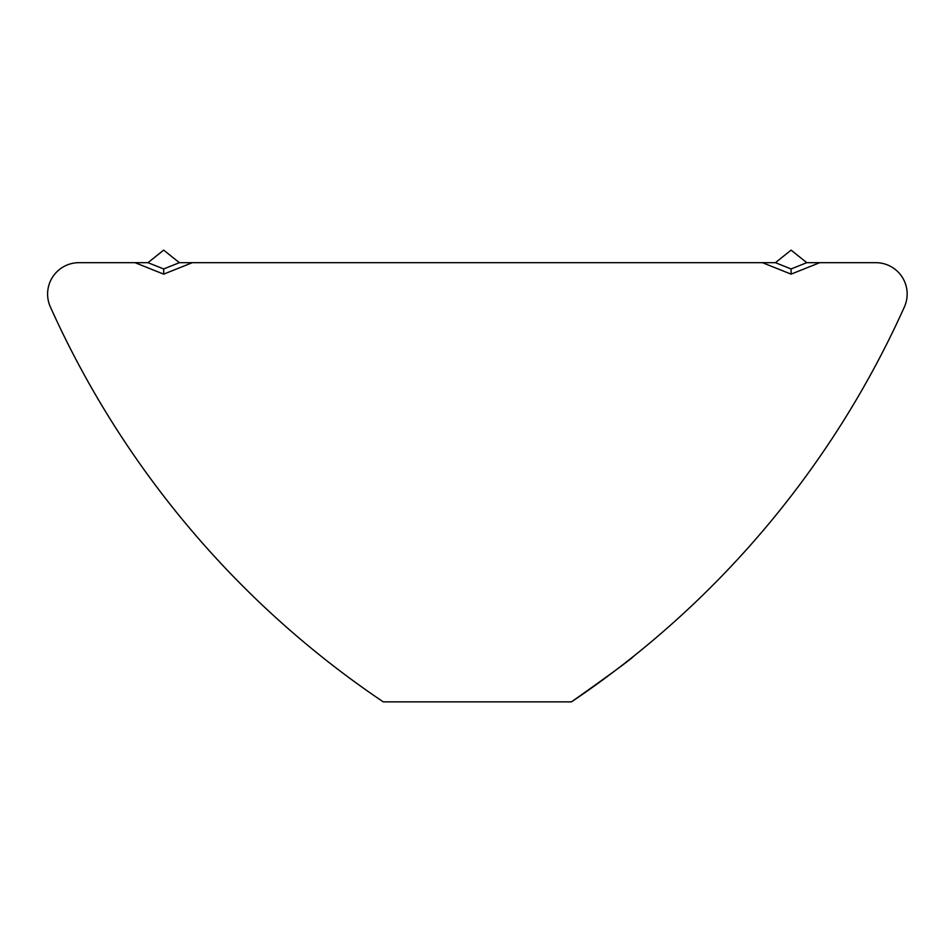 <?xml version="1.0" encoding="UTF-8"?>
<svg xmlns="http://www.w3.org/2000/svg" width="952" height="952" viewBox="0 0 952 952"><rect width="100%" height="100%" fill="white"/><g stroke="black" fill="none" stroke-linecap="round" stroke-linejoin="round"><path stroke-width="1.43" d="M345.624 675.17L355.881 682.727M147.988 262.681L78.968 262.681A31.368 31.368 0 0 0 50.361 306.913A941.123 941.123 0 0 0 383.263 701.874L571.486 701.874A941.123 941.123 0 0 0 904.4 306.913A31.368 31.368 0 0 0 875.78 262.681L806.772 262.681L791.088 250.126L775.404 262.681L179.357 262.681L163.673 250.126L147.988 262.681L163.673 268.952L179.357 262.681M819.743 262.681L791.088 274.14L762.433 262.681M135.017 262.681L163.673 274.14L192.328 262.681M606.472 677.146L598.879 682.727M571.486 701.874C610.47 674.325 631.402 658.927 634.294 655.702C631.616 658.772 610.684 674.159 571.486 701.874M806.772 262.681L791.088 268.952L775.404 262.681M163.673 274.14L163.673 268.952M791.088 274.14L791.088 268.952"/></g></svg>
